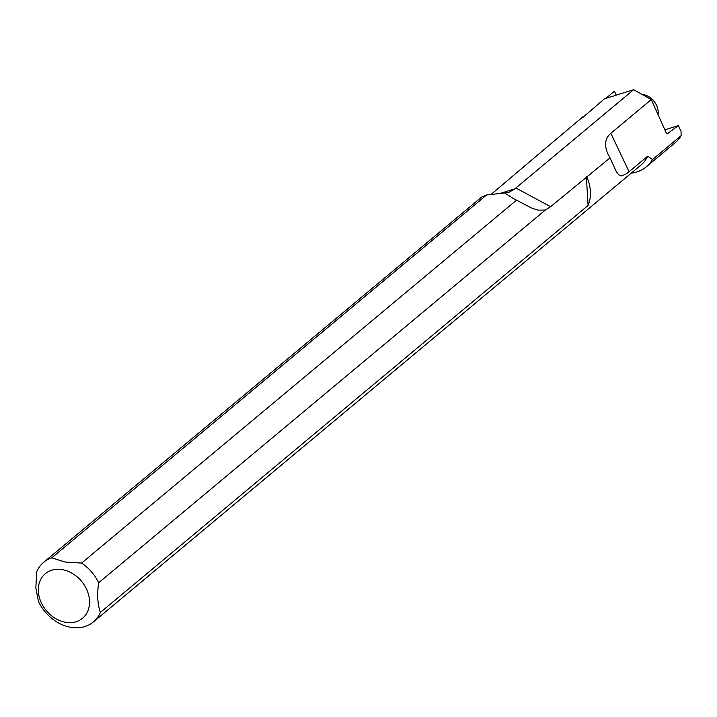 <?xml version="1.0" encoding="UTF-8"?>
<svg xmlns="http://www.w3.org/2000/svg" width="717" height="717" viewBox="0 0 717 717"><rect width="100%" height="100%" fill="white"/><g stroke="black" fill="none" stroke-linecap="round" stroke-linejoin="round"><path stroke-width="1.08" d="M646.402 166.747L675.047 142.844A43.629 34.425 -129.8 0 0 681.15 135.638L652.506 159.541A43.629 34.425 50.2 0 1 646.402 166.747A43.629 34.425 50.2 0 1 631.265 173.12M605.82 98.399L614.415 91.22L616.27 95.137M582.67 117.579L604.44 98.829L633.622 89.715L651.278 99.573L666.514 133.523L667.168 133.918L678.318 125.6L664.847 129.813M681.15 135.638L681.025 131.301L678.318 125.6M651.278 99.573L610.848 133.299L629.078 171.721L647.738 156.154L652.506 159.541M647.738 156.154A38.826 30.634 50.2 0 1 641.061 164.955L93.416 621.917A38.826 30.634 50.2 0 1 70.633 627.285A38.826 30.634 50.2 0 1 38.431 601.446L35.85 588.057L36.675 571.816A38.826 30.634 50.2 0 1 43.674 562.298A38.826 30.634 50.2 0 1 51.749 557.826L486.592 194.979L481.457 197.22L43.674 562.298M523.374 167.509A38.826 30.634 50.2 0 1 523.571 166.891L582.912 116.799M523.571 166.891L490.84 194.657M486.592 194.979L508.801 192.443L514.887 188.813L633.622 89.715M504.616 192.918L513.085 198.376L531.449 207.975L537.92 210.126L545.332 210.054L550.611 206.711L609.997 157.892L608.15 154.469C604.028 145.497 604.924 138.444 610.848 133.299M609.997 157.892L616.145 171.211L618.592 174.769L621.549 175.925L625.977 174.061L629.078 171.721M586.909 177.153A38.826 30.634 50.2 0 1 588.083 205.474L100.416 612.399A38.826 30.634 50.2 0 1 93.416 621.917M516.536 200.151L81.577 563.096A38.826 30.634 50.2 0 1 98.659 582.769L545.332 210.054M98.659 582.769C96.965 594.545 97.557 604.422 100.416 612.399M588.083 205.474L586.381 176.866M62.37 569.648A29.038 22.917 50.2 0 1 89.491 600.47A29.038 22.917 50.2 0 1 65.498 622.275A29.038 22.917 50.2 0 1 38.368 591.444A29.038 22.917 50.2 0 1 62.37 569.648M51.749 557.826L64.826 561.994L81.577 563.096M642.073 94.438A16.141 12.834 53.3 0 1 658.081 114.729M499.041 193.769L514.887 188.813M515.873 187.971L550.611 206.711"/></g></svg>
